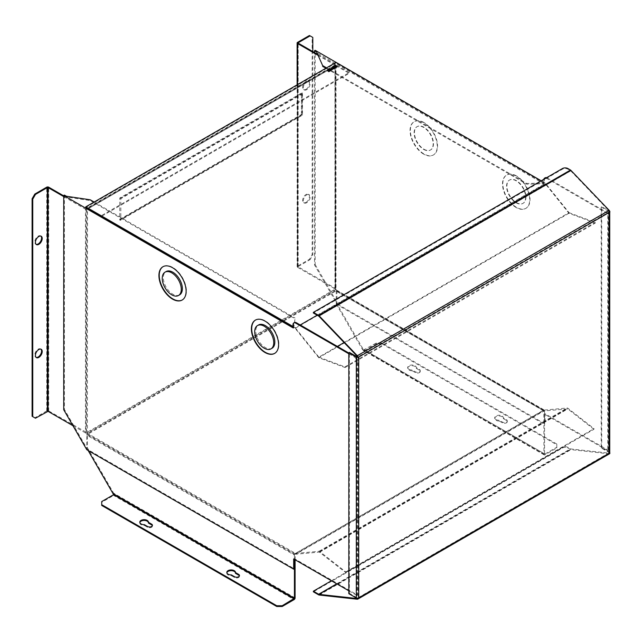 <?xml version="1.0" encoding="UTF-8"?>
<svg xmlns="http://www.w3.org/2000/svg" width="642" height="642" viewBox="0 0 642 642"><rect width="100%" height="100%" fill="white"/><g stroke="black" fill="none" stroke-linecap="round" stroke-linejoin="round"><path stroke-width="0.48" stroke-dasharray="3.21 2.41" d="M182.288 299.958A19.228 11.099 -120 0 0 182.456 299.862A19.228 11.099 -120 0 0 185.402 284.454A19.228 11.099 -120 0 0 172.842 267.505A19.228 11.099 -120 0 0 163.228 266.558A19.228 11.099 -120 0 0 163.068 266.655M274.76 353.341A19.228 11.099 -120 0 0 274.92 353.244A19.228 11.099 -120 0 0 277.866 337.836A19.228 11.099 -120 0 0 265.307 320.896A19.228 11.099 -120 0 0 255.693 319.941A19.228 11.099 -120 0 0 255.532 320.037M179.567 294.871A13.458 7.768 60 0 1 172.842 294.197A13.458 7.768 60 0 1 164.047 282.336A13.458 7.768 60 0 1 166.109 271.55M272.039 348.253A13.458 7.768 60 0 1 265.307 347.587A13.458 7.768 60 0 1 256.511 335.726A13.458 7.768 60 0 1 258.574 324.932M294.437 322.557A3.844 2.223 -120 0 0 293.643 324.314L293.643 328.206L64.385 195.85L64.385 409.403L87.448 449.344L294.325 568.788M294.325 559.334L294.325 558.58L357.554 595.086L357.554 361.213A3.844 2.223 -120 0 0 354.833 356.503L348.823 353.036M86.79 449.721L87.448 449.344M64.385 409.403L63.735 409.781M64.401 195.08L64.385 195.85L66.447 197.014L66.447 196.259M293.643 328.206L295.031 318.769L90.249 200.545L66.447 197.014M292.993 327.829L293.643 327.452L295.031 318.769M348.823 353.782L354.183 356.88A3.844 2.223 60 0 1 356.904 361.59L357.554 361.213M357.554 595.086L356.904 595.463L356.904 361.59M348.823 590.801L356.904 595.463M294.325 558.58L293.667 558.957M90.249 200.545L90.249 199.79M94.133 202.037L295.031 318.015M336.898 67.201L335.814 66.447L335.252 66.816L336.4 67.442L336.898 66.744M335.252 66.19L335.429 66.856M335.814 66.447L335.814 65.821M337.291 66.519L337.002 67.137M336.4 66.953L336.4 67.442M331.424 580.753L562.464 447.362A3.844 2.223 180 0 1 567.905 447.362L570.497 448.862A0.923 0.53 -120 0 0 570.746 448.943L608.945 453.132A0.923 0.53 -120 0 0 609.354 452.674L608.704 453.043A0.923 0.53 0 0 0 608.704 452.297L608.704 211.346A0.923 0.53 180 0 1 608.704 212.101L609.354 211.724A0.923 0.53 -120 0 0 608.945 210.793L570.746 170.868A0.923 0.53 -120 0 0 570.497 170.668L567.905 169.175A3.844 2.223 0 0 0 562.464 169.175L313.36 312.999M356.872 356.743L356.872 597.686A0.923 0.53 0 0 0 358.18 597.686L357.522 598.063A0.923 0.53 60 0 1 357.49 598.288L608.945 453.132M357.522 357.121L358.18 356.743A0.923 0.53 180 0 1 357.498 356.896M609.354 211.724L609.707 211.924A1.693 0.979 0 0 0 609.739 211.724A1.693 0.979 0 0 0 609.25 211.033L601.739 206.7L601.201 207.013L601.201 447.964L608.704 452.297M608.704 211.346L601.201 207.013M601.201 447.964L601.739 447.643L601.739 206.7M609.739 452.674A1.693 0.979 0 0 0 609.25 451.976L601.739 447.643M609.547 453.758A1.693 0.979 60 0 1 609.154 453.83L570.947 449.649A1.693 0.979 60 0 1 570.497 449.488L567.905 447.988A3.844 2.223 -0 0 0 562.464 447.988L313.36 591.812M356.872 597.686L349.368 593.352L348.823 593.665M349.368 593.352L349.368 352.41M609.25 212.414A1.693 0.979 180 0 0 609.707 211.924L609.9 212.037M358.726 357.056A1.693 0.979 180 0 1 357.875 357.321M328.592 71.222L328.592 71.711L329.507 71.463L329.009 71.174L328.592 71.711L328.856 71.085L328.166 70.058M329.507 71.463L329.507 71.013L329.498 71.647L328.455 71.784L328.584 71.246L327.34 71.166L328.744 71.15M329.009 70.548L329.009 71.174M495.961 419.523A4.325 2.496 180 0 1 494.693 417.757A4.325 2.496 180 0 1 497.365 415.446A4.325 2.496 180 0 1 502.084 415.992A4.325 2.496 180 0 1 503.352 417.757A4.325 2.496 180 0 1 503.344 417.894L506.506 419.716A2.881 1.669 180 0 1 507.349 420.895A2.881 1.669 180 0 1 505.567 422.436A2.881 1.669 180 0 1 502.421 422.075L499.267 420.253A4.325 2.496 180 0 1 495.961 419.523M499.267 421.008L502.421 422.829A2.881 1.669 0 0 0 505.567 423.19A2.881 1.669 0 0 0 507.349 421.65A2.881 1.669 0 0 0 506.506 420.47L503.344 418.648A4.325 2.496 0 0 0 503.352 418.512A4.325 2.496 0 0 0 502.084 416.746A4.325 2.496 0 0 0 497.365 416.201A4.325 2.496 0 0 0 494.693 418.512A4.325 2.496 0 0 0 495.961 420.277A4.325 2.496 0 0 0 499.267 421.008L499.267 420.253M408.938 369.278A4.325 2.496 180 0 1 407.67 367.513A4.325 2.496 180 0 1 410.342 365.202A4.325 2.496 180 0 1 415.061 365.747A4.325 2.496 180 0 1 416.329 367.513A4.325 2.496 180 0 1 416.321 367.649L419.475 369.479A2.881 1.669 180 0 1 420.325 370.651A2.881 1.669 180 0 1 418.544 372.191A2.881 1.669 180 0 1 415.398 371.83L412.236 370.009A4.325 2.496 180 0 1 408.938 369.278M412.236 370.763L415.398 372.585A2.881 1.669 0 0 0 418.544 372.946A2.881 1.669 0 0 0 420.325 371.405A2.881 1.669 0 0 0 419.475 370.225L416.321 368.404A4.325 2.496 0 0 0 416.329 368.267A4.325 2.496 0 0 0 415.061 366.502A4.325 2.496 0 0 0 410.342 365.956A4.325 2.496 0 0 0 407.67 368.267A4.325 2.496 0 0 0 408.938 370.033A4.325 2.496 0 0 0 412.236 370.763L412.236 370.009M226.875 572.792A4.325 2.496 0 0 0 226.819 573.17A4.325 2.496 0 0 0 228.087 574.935A4.325 2.496 0 0 0 231.385 575.657L231.385 574.911M139.844 522.548A4.325 2.496 0 0 0 139.795 522.925A4.325 2.496 0 0 0 141.063 524.691A4.325 2.496 0 0 0 144.362 525.421L144.362 524.666M40.871 236.112A4.807 2.777 120 0 0 40.566 235.879A4.807 2.777 120 0 0 38.167 236.12A4.807 2.777 120 0 0 35.021 240.357A4.807 2.777 120 0 0 35.759 244.209A4.807 2.777 120 0 0 36.112 244.361M40.871 349.16A4.807 2.777 120 0 0 40.566 348.935A4.807 2.777 120 0 0 38.167 349.168A4.807 2.777 120 0 0 35.021 353.405A4.807 2.777 120 0 0 35.759 357.257A4.807 2.777 120 0 0 36.112 357.409M306.691 194.887A4.807 2.777 -60 0 1 309.099 194.654A4.807 2.777 -60 0 1 309.837 198.506A4.807 2.777 -60 0 1 306.691 202.744A4.807 2.777 -60 0 1 304.292 202.976A4.807 2.777 -60 0 1 303.554 199.124A4.807 2.777 -60 0 1 306.691 194.887M306.041 202.366A4.807 2.777 120 0 0 309.179 198.129A4.807 2.777 120 0 0 308.441 194.277A4.807 2.777 120 0 0 306.041 194.51A4.807 2.777 120 0 0 302.904 198.747A4.807 2.777 120 0 0 303.634 202.599A4.807 2.777 120 0 0 306.041 202.366M306.691 81.839A4.807 2.777 -60 0 1 309.099 81.598A4.807 2.777 -60 0 1 309.837 85.45A4.807 2.777 -60 0 1 306.691 89.687A4.807 2.777 -60 0 1 304.292 89.928A4.807 2.777 -60 0 1 303.554 86.076A4.807 2.777 -60 0 1 306.691 81.839M306.041 89.31A4.807 2.777 120 0 0 309.179 85.073A4.807 2.777 120 0 0 308.441 81.221A4.807 2.777 120 0 0 306.041 81.462A4.807 2.777 120 0 0 302.904 85.699A4.807 2.777 120 0 0 303.634 89.551A4.807 2.777 120 0 0 306.041 89.31M87.087 433.125L87.416 432.933A1.388 0.802 180 0 1 87.031 433.093L87.416 433.751A1.388 0.802 120 0 0 86.766 435.196L294.429 555.097A1.388 0.802 -60 0 1 295.408 553.396L543.597 410.11A1.388 0.802 -60 0 1 544.288 410.037A1.388 0.802 -60 0 1 544.577 410.671L544.577 453.886L363.123 349.128L336.906 303.714L336.906 290.778A1.388 0.802 120 0 0 336.617 290.144A1.388 0.802 120 0 0 336.256 290.088A1.388 0.802 120 0 0 335.927 290.216L87.416 433.687M87.745 208.963L335.927 65.677L349.2 73.34L101.011 216.627L87.513 208.947L87.416 432.933L335.87 289.43A1.388 0.802 0 0 0 336.007 289.085A1.388 0.802 0 0 0 335.606 288.515L335.606 64.738A1.388 0.802 180 0 1 336.007 65.299A1.388 0.802 180 0 1 335.606 65.869L334.947 65.492L86.766 208.778L63.735 195.858M35.471 418.207L34.82 417.83L46.73 410.952A1.388 0.802 0 0 1 48.688 410.952L86.766 432.556L334.947 289.269L334.947 65.115L335.276 289.085A1.388 0.802 -120 0 0 336.256 290.778L335.927 289.462M336.256 290.023L543.67 410.102L295.489 553.388L87.745 433.502A1.388 0.802 120 0 0 87.416 433.751L87.416 434.441A1.388 0.802 60 0 1 86.437 432.748L86.766 208.778A1.388 0.802 60 0 1 87.047 208.144A1.388 0.802 60 0 1 87.745 208.217L101.011 215.873L349.2 72.586L349.2 73.34M335.927 65.677L335.606 289.646A1.388 0.802 0 0 0 335.87 289.43L335.276 289.085M336.256 290.778L336.256 304.091L336.906 303.714M295.087 559.776L295.408 554.15A1.388 0.802 60 0 1 295.32 554.102L87.745 434.257L335.927 290.962L543.83 410.84L543.926 454.263L362.473 349.497L363.123 349.128L364.431 349.874L544.906 454.071L556.815 447.193L556.815 444.055L381.781 342.997L376.34 342.997L363.91 349.738L544.577 453.886M556.815 444.055L556.815 447.947L544.906 454.825A1.388 0.802 -60 0 1 544.207 454.897A1.388 0.802 -60 0 1 543.926 454.263M556.815 447.947L556.815 447.193M543.597 410.864L543.597 410.11M295.81 554.231A1.388 0.802 60 0 1 295.408 554.15L543.509 410.816A1.388 0.802 -120 0 0 543.597 410.856A1.388 0.802 -120 0 0 543.999 410.944L295.81 554.231L319.379 552.128L345.725 572.616L593.914 429.329L594.027 428.647L567.897 408.248A1.388 0.802 -120 0 0 567.231 407.999L543.67 410.102M295.489 553.388L319.05 551.285A1.388 0.802 60 0 1 319.708 551.534L345.837 571.942L345.725 572.616M295.408 554.15L295.408 553.396M294.429 555.097L294.429 559.399M88.123 450.491L86.766 448.132L86.766 435.196M112.976 493.546L113.634 493.168L87.416 447.755L87.416 434.441M87.416 447.755L86.766 448.132M335.606 65.869L87.416 209.156A1.388 0.802 180 0 1 85.458 209.156L85.458 432.933A1.388 0.802 0 0 0 87.031 433.093L86.437 432.748M336.256 304.091L362.473 349.497L363.452 350.532L364.431 350.628L364.431 349.874M593.914 429.329L567.785 408.922L543.999 410.944M85.458 432.933L72.923 425.702M63.735 196.613L85.458 209.156M87.416 209.156L86.766 208.778M335.606 64.738L317.244 54.137M334.947 65.115L317.694 55.148M298.185 266.911L298.185 43.134L298.048 266.727L335.606 288.515M309.436 35.503L312.156 37.067L312.156 254.569L309.436 259.28L297.527 266.157A1.388 0.802 0 0 0 297.126 266.727A1.388 0.802 0 0 0 297.527 267.289L334.947 288.892M309.436 259.28L310.094 259.657L312.815 254.946L312.815 51.577M298.185 266.534L310.094 259.657M345.837 571.942L594.027 428.647M295.087 597.927L113.634 493.168L113.634 495.431L101.717 502.301L101.717 505.447M101.011 216.627L101.011 215.873M349.2 72.586L335.927 64.922A1.388 0.802 -120 0 0 335.236 64.858A1.388 0.802 -120 0 0 334.947 65.492M376.34 342.997L376.34 343.751L364.431 350.628L544.906 454.825M381.781 342.997L381.781 343.751L376.34 343.751M381.781 343.751L556.815 444.81M503.344 418.648L503.344 417.894M416.321 368.404L416.321 367.649M101.717 501.554L101.717 502.301M231.385 575.657L234.547 577.487A2.881 1.669 0 0 0 237.692 577.848A2.881 1.669 0 0 0 239.474 576.307A2.881 1.669 0 0 0 239.394 575.93M144.362 525.421L147.524 527.242A2.881 1.669 0 0 0 150.669 527.604A2.881 1.669 0 0 0 152.443 526.063A2.881 1.669 0 0 0 152.371 525.686M34.82 417.83L32.1 416.265M312.156 37.067L312.815 37.445M312.156 254.569L312.815 254.946M301.965 92.825L301.965 114.806L119.749 220.005L119.749 198.025L301.965 92.825L302.502 93.138L302.502 115.119L120.295 220.318L119.749 220.005M120.84 219.379L120.295 219.066L301.419 114.493L301.965 114.806L301.965 94.085L120.84 198.651L120.84 219.379L301.965 114.806L302.502 115.119M119.749 198.025L120.295 198.338L302.502 93.138M120.295 220.318L120.295 219.066M301.419 114.493L301.419 93.764L301.965 94.085M120.84 198.651L120.295 198.338L301.419 93.764M292.993 326.481L295.304 327.813L300.223 324.972M317.164 315.198L545.499 183.363L541.15 180.851M328.856 70.636L328.856 71.085M327.508 70.548L327.508 71.069M327.34 70.54L327.34 71.166M329.137 71.206L329.137 71.832M329.795 70.845L329.498 71.647M328.303 70.139L329.795 71.479M295.304 327.813L318.857 357.113L337.371 346.423M344.072 342.555L569.053 212.662L545.499 183.363M318.857 357.113L344.971 366.871L345.059 367.545L318.753 357.714L295.159 328.359L292.993 327.107M335.991 62.402L335.991 63.028L85.787 207.478M569.053 212.662L595.166 222.421L595.262 223.095L568.956 213.264L545.355 183.909L335.991 63.028M336.464 66.937L336.464 67.562L335.293 67.418L335.293 66.784M336.994 67.322L336.464 67.562M335.798 65.829L337.291 67.145M335.293 67.418L335.798 66.278M334.851 67.217L334.851 67.667L334.121 67.249L334.121 66.616M334.081 67.643L334.081 68.116L334.851 67.667M333.35 67.217L334.081 68.116M333.222 67.137L333.35 67.691M334.715 68.004L334.715 68.638L333.222 67.771M334.851 67.932L334.715 68.638M334.241 67.731L334.851 68.558M335.004 67.129L334.241 68.204M335.622 67.482L335.622 68.116L335.004 67.755M335.758 67.41L335.622 68.116M334.257 66.696L335.758 68.036M333.005 68.606L333.182 69.039L333.182 68.55M331.954 68.501L332.829 67.996L332.829 68.638L332.805 68.188L332.107 68.59L331.954 67.875M332.107 67.964L332.107 68.59M332.805 67.562L332.805 68.188M333.062 68.493L333.062 69.119L332.829 68.638M333.96 68.485L333.96 69.119L333.062 69.119M333.816 67.996L333.96 69.119L333.952 68.14M333.182 69.039L333.816 68.558M331.89 68.662L331.89 69.288L331.737 68.574M332.468 68.325L331.89 69.288M332.315 68.413L332.468 68.959M331.737 69.2L332.315 68.871M329.868 69.111L329.868 69.705L332.034 69.809L332.034 69.288M329.836 69.095L329.868 69.705M331.336 69.962L331.336 70.588L329.836 69.721M331.473 69.882L331.336 70.588M330.293 69.352L331.473 70.508M330.991 68.582L332.492 69.922L332.492 69.296L332.46 69.938L330.293 69.826M330.855 68.509L330.991 69.055M332.034 69.809L330.855 69.135M330.068 70.002L329.932 70.5M330.068 70.628L330.686 70.564L330.622 71.045L329.017 70.708L329.049 70.13L329.988 70.098L329.137 70.628L330.068 70.628M329.916 70.122L329.916 70.54M329.137 70.139L329.202 69.593M329.531 69.496L329.531 70.122M329.86 69.545L329.86 70.179M329.988 69.472L329.988 70.098M329.37 70.187L329.37 70.813M329.659 70.315L329.795 71.069L329.795 70.443M330.622 70.419L330.622 71.045L330.686 70.379M330.55 70.451L330.461 70.957L330.461 70.484M295.159 328.359L545.355 183.909M344.971 366.871L595.166 222.421M345.059 367.545L595.262 223.095M568.956 213.264L318.753 357.714M423.961 122.526A19.228 11.099 -120 0 0 414.347 121.571A19.228 11.099 -120 0 0 411.402 136.979A19.228 11.099 -120 0 0 423.961 153.928A19.228 11.099 -120 0 0 433.583 154.874A19.228 11.099 -120 0 0 436.528 139.466A19.228 11.099 -120 0 0 423.961 122.526M423.64 154.112A19.228 11.099 60 0 1 411.073 137.171A19.228 11.099 60 0 1 414.026 121.755A19.228 11.099 60 0 1 423.64 122.71A19.228 11.099 60 0 1 436.199 139.659A19.228 11.099 60 0 1 433.254 155.067A19.228 11.099 60 0 1 423.64 154.112M516.433 175.908A19.228 11.099 -120 0 0 506.811 174.953A19.228 11.099 -120 0 0 503.866 190.361A19.228 11.099 -120 0 0 516.433 207.31A19.228 11.099 -120 0 0 526.047 208.265A19.228 11.099 -120 0 0 528.992 192.857A19.228 11.099 -120 0 0 516.433 175.908M516.104 207.494A19.228 11.099 60 0 1 503.537 190.554A19.228 11.099 60 0 1 506.49 175.146A19.228 11.099 60 0 1 516.104 176.093A19.228 11.099 60 0 1 528.663 193.041A19.228 11.099 60 0 1 525.718 208.449A19.228 11.099 60 0 1 516.104 207.494M423.64 149.401A13.458 7.768 -120 0 0 430.365 150.067A13.458 7.768 -120 0 0 432.435 139.282A13.458 7.768 -120 0 0 423.64 127.421A13.458 7.768 -120 0 0 416.907 126.755A13.458 7.768 -120 0 0 414.844 137.54A13.458 7.768 -120 0 0 423.64 149.401M423.961 149.217A13.458 7.768 -120 0 0 430.694 149.883A13.458 7.768 -120 0 0 432.756 139.097A13.458 7.768 -120 0 0 423.961 127.236A13.458 7.768 -120 0 0 417.236 126.57A13.458 7.768 -120 0 0 415.173 137.356A13.458 7.768 -120 0 0 423.961 149.217M516.104 202.792A13.458 7.768 -120 0 0 522.837 203.458A13.458 7.768 -120 0 0 524.899 192.664A13.458 7.768 -120 0 0 516.104 180.803A13.458 7.768 -120 0 0 509.371 180.137A13.458 7.768 -120 0 0 507.308 190.923A13.458 7.768 -120 0 0 516.104 202.792M516.433 202.599A13.458 7.768 -120 0 0 523.158 203.265A13.458 7.768 -120 0 0 525.22 192.48A13.458 7.768 -120 0 0 516.433 180.619A13.458 7.768 -120 0 0 509.7 179.953A13.458 7.768 -120 0 0 507.637 190.738A13.458 7.768 -120 0 0 516.433 202.599M545.965 178.075A3.844 2.223 60 0 1 546.511 178.324L607.701 213.65L607.701 450.668L544.464 414.162L544.464 424.362L337.588 304.926L314.532 264.986L314.532 52.572M326.553 67.851L526.761 183.443L543.79 183.034L543.79 179.896A3.844 2.223 60 0 1 543.846 179.295M545.235 177.754A3.844 2.223 -120 0 0 544.44 179.519L544.44 182.657L543.79 183.789L316.57 52.604M337.588 304.926L338.246 304.549L545.122 423.993L544.464 424.362M544.464 414.162L545.122 413.785L545.122 423.993M607.701 450.668L608.351 450.291L545.122 413.785M608.351 450.291L608.351 213.272L607.701 213.65M608.351 213.272L547.161 177.946A3.844 2.223 -120 0 0 546.615 177.698M325.895 68.229L526.761 184.198L543.79 183.789M544.44 182.657L541.23 180.803M314.532 264.986L315.182 264.608L315.182 50.301M315.182 264.608L338.246 304.549M526.761 184.198L526.761 183.443M293.643 324.314L292.993 324.692M354.183 356.88L354.833 356.503M335.646 65.917L335.646 66.551M358.18 597.686L608.704 453.043L608.704 212.101L358.18 356.743L358.18 597.686M608.945 210.793L357.121 356.182M567.905 447.988L567.905 447.362M336.93 583.931L570.746 448.943M570.746 170.868L318.913 316.257M567.905 168.541L567.905 169.175M609.25 451.976L609.25 211.033M357.321 599.227L609.154 453.83M336.737 583.819L570.497 448.862M570.497 170.668L318.665 316.065M319.114 595.038L570.947 449.649M318.665 594.877L570.497 449.488M562.464 447.988L562.464 447.362M562.464 168.541L562.464 169.175M329.226 71.166L329.226 71.623M544.577 410.671L336.906 290.778M319.05 551.285L567.231 407.999M319.708 551.534L567.897 408.248M336.256 291.155L543.926 411.049M319.379 552.128L567.56 408.842M87.416 434.819L295.087 554.72M113.634 494.677L113.634 495.431L294.108 599.62M502.421 422.829L502.421 422.075M506.506 420.47L506.506 419.716M415.398 372.585L415.398 371.83M419.475 370.225L419.475 369.479M319.596 552.208L567.785 408.922M234.547 577.487L234.547 576.733M147.524 527.242L147.524 526.488M86.108 208.778L86.108 432.556M48.688 410.952L48.688 187.175M87.745 208.217L335.927 64.922M297.527 84.608L297.527 267.289M46.73 410.952L46.73 187.175M297.527 42.38L297.527 266.157M335.333 66.118L335.333 66.551M547.161 177.946L546.511 178.324M544.44 179.519L543.79 179.896M335.172 67.009L335.172 66.375M608.977 211.724L608.977 452.674M609.162 453.091L357.337 598.488M609.739 211.724L609.739 212.133M328.487 71.567L328.487 70.941M494.693 418.512L494.693 417.757M407.67 368.267L407.67 367.513M226.819 573.17L226.819 572.415M139.795 522.925L139.795 522.171M40.566 235.879L41.224 236.256M40.566 348.935L41.224 349.304M308.441 194.277L309.099 194.654M308.441 81.221L309.099 81.598M336.617 290.144L544.288 410.037M335.694 65.653L87.513 208.947M336.007 65.299L336.007 289.085M298.048 266.727L298.048 42.942M544.207 454.897L363.452 350.532M336.159 290.946L543.83 410.84M503.352 418.512L503.352 417.757M507.349 421.65L507.349 420.895M416.329 368.267L416.329 367.513M420.325 371.405L420.325 370.651M235.478 573.17L235.478 572.415M239.474 576.307L239.474 575.553M148.446 522.925L148.446 522.171M152.443 526.063L152.443 525.308M35.759 244.209L36.417 244.586M35.759 357.257L36.417 357.634M335.236 64.858L87.047 208.144M303.634 202.599L304.292 202.976M303.634 89.551L304.292 89.928M335.084 65.299L335.084 289.085M297.126 266.727L297.126 84.84M328.287 71.567L328.287 70.933M334.955 66.977L334.955 66.351M334.161 68.838L334.161 68.213M333.96 68.822L333.96 68.196M329.852 70.877L329.852 70.251M329.017 70.451L329.017 69.826M328.816 70.435L328.816 69.809M329.643 70.869L329.643 70.243M330.807 70.789L330.807 70.163M330.606 70.781L330.606 70.155"/><path stroke-width="0.96" d="M172.513 299.1A19.228 11.099 60 0 1 159.954 282.151A19.228 11.099 60 0 1 162.899 266.743A19.228 11.099 60 0 1 172.513 267.698A19.228 11.099 60 0 1 185.081 284.639A19.228 11.099 60 0 1 182.127 300.055A19.228 11.099 60 0 1 172.513 299.1M163.068 266.655A19.228 11.099 -120 0 0 160.323 282.111A19.228 11.099 -120 0 0 172.842 298.907A19.228 11.099 -120 0 0 182.288 299.958M264.977 352.482A19.228 11.099 60 0 1 252.418 335.533A19.228 11.099 60 0 1 255.364 320.125A19.228 11.099 60 0 1 264.977 321.08A19.228 11.099 60 0 1 277.545 338.029A19.228 11.099 60 0 1 274.591 353.437A19.228 11.099 60 0 1 264.977 352.482M255.532 320.037A19.228 11.099 -120 0 0 252.787 335.501A19.228 11.099 -120 0 0 265.307 352.298A19.228 11.099 -120 0 0 274.76 353.341M165.026 272.176L166.109 271.55A13.458 7.768 60 0 1 172.842 272.216A13.458 7.768 60 0 1 181.638 284.077A13.458 7.768 60 0 1 179.567 294.871L178.484 295.497A13.458 7.768 60 0 1 171.751 294.83A13.458 7.768 60 0 1 162.956 282.97A13.458 7.768 60 0 1 165.026 272.176A13.458 7.768 60 0 1 171.751 272.85A13.458 7.768 60 0 1 180.546 284.711A13.458 7.768 60 0 1 178.484 295.497M257.49 325.566L258.574 324.932A13.458 7.768 60 0 1 265.307 325.598A13.458 7.768 60 0 1 274.102 337.467A13.458 7.768 60 0 1 272.039 348.253L270.948 348.879A13.458 7.768 60 0 1 264.215 348.213A13.458 7.768 60 0 1 255.428 336.352A13.458 7.768 60 0 1 257.49 325.566A13.458 7.768 60 0 1 264.215 326.232A13.458 7.768 60 0 1 273.01 338.093A13.458 7.768 60 0 1 270.948 348.879M348.823 353.036L296.363 322.741A3.844 2.223 -120 0 0 294.437 322.557L293.787 322.934A3.844 2.223 60 0 1 295.713 323.119L348.823 353.782M94.133 202.037L90.249 199.79L66.447 196.259L64.401 195.08L63.735 195.473L63.735 409.781L86.79 449.721L293.667 569.165L294.325 568.788L294.325 559.334M293.787 322.934A3.844 2.223 60 0 0 292.993 324.692L292.993 327.829L63.735 195.473M293.667 569.165L293.667 558.957L348.823 590.801M337.002 66.511L335.429 66.712L335.252 66.19L335.814 65.821L337.002 66.688L335.293 66.784L335.798 65.653L336.994 66.696M335.252 66.19L335.429 66.856M357.121 598.529L357.482 598.32A0.923 0.53 60 0 1 357.121 598.529L318.913 594.34A0.923 0.53 60 0 1 318.665 594.251L313.36 591.186L331.424 580.753M357.498 356.896A0.923 0.53 180 0 1 356.872 356.743L349.368 352.41L348.823 352.723L356.326 357.056L356.326 597.999L348.823 593.665L348.823 352.723M357.875 357.321L358.067 357.433A1.693 0.979 -120 0 0 357.321 355.724L319.114 315.792A1.693 0.979 -120 0 0 318.665 315.439L313.36 312.365L313.36 312.999L318.665 316.065A0.923 0.53 60 0 1 318.913 316.257L357.121 356.182A0.923 0.53 60 0 1 357.522 357.121L357.875 357.321A1.693 0.979 180 0 1 356.326 357.056M313.36 591.186L313.36 591.812L318.665 594.877A1.693 0.979 60 0 0 319.114 595.038L357.321 599.227A1.693 0.979 -120 0 0 357.722 599.155L609.547 453.758A1.693 0.979 60 0 0 609.9 452.987L609.707 452.875A1.693 0.979 0 0 0 609.739 452.674L609.739 212.133M356.326 597.999A1.693 0.979 180 0 0 357.875 598.264L358.067 598.376A1.693 0.979 -120 0 1 357.722 599.155M313.36 312.365L562.464 168.541A3.844 2.223 180 0 1 567.905 168.541L570.497 170.042L318.665 315.439M358.067 357.433L609.9 212.037A1.693 0.979 60 0 0 609.154 210.327L570.947 170.403A1.693 0.979 -120 0 0 570.497 170.042M609.9 452.987L609.25 453.364A1.693 0.979 0 0 0 609.707 452.875M357.875 598.264A1.693 0.979 0 0 0 358.726 597.999L358.067 598.376M329.498 71.021L327.34 70.54L328.856 70.459L328.303 69.978L329.795 70.845L328.592 71.222M328.744 70.524L328.592 71.085L329.009 70.548L329.507 70.837M228.087 574.181A4.325 2.496 180 0 1 226.819 572.415A4.325 2.496 180 0 1 229.491 570.104A4.325 2.496 180 0 1 234.21 570.65A4.325 2.496 180 0 1 235.478 572.415A4.325 2.496 180 0 1 235.47 572.552L238.623 574.373A2.881 1.669 180 0 1 239.474 575.553A2.881 1.669 180 0 1 237.692 577.094A2.881 1.669 180 0 1 234.547 576.733L231.385 574.911A4.325 2.496 180 0 1 228.087 574.181M235.47 573.025A4.325 2.496 0 0 0 234.21 571.404A4.325 2.496 0 0 0 229.796 570.794A4.325 2.496 0 0 0 226.875 572.792M141.063 523.936A4.325 2.496 180 0 1 139.795 522.171A4.325 2.496 180 0 1 142.468 519.859A4.325 2.496 180 0 1 147.179 520.405A4.325 2.496 180 0 1 148.446 522.171A4.325 2.496 180 0 1 148.446 522.307L151.6 524.129A2.881 1.669 180 0 1 152.443 525.308A2.881 1.669 180 0 1 150.669 526.849A2.881 1.669 180 0 1 147.524 526.488L144.362 524.666A4.325 2.496 180 0 1 141.063 523.936M148.446 522.781A4.325 2.496 0 0 0 147.179 521.16A4.325 2.496 0 0 0 142.773 520.55A4.325 2.496 0 0 0 139.844 522.548M38.817 236.497A4.807 2.777 -60 0 1 41.224 236.256A4.807 2.777 -60 0 1 41.955 240.108A4.807 2.777 -60 0 1 38.817 244.345A4.807 2.777 -60 0 1 36.417 244.586A4.807 2.777 -60 0 1 35.679 240.734A4.807 2.777 -60 0 1 38.817 236.497M36.112 244.361A4.807 2.777 120 0 0 38.167 243.968A4.807 2.777 120 0 0 41.208 240.036A4.807 2.777 120 0 0 40.871 236.112M38.817 349.545A4.807 2.777 -60 0 1 41.224 349.304A4.807 2.777 -60 0 1 41.955 353.164A4.807 2.777 -60 0 1 38.817 357.393A4.807 2.777 -60 0 1 36.417 357.634A4.807 2.777 -60 0 1 35.679 353.782A4.807 2.777 -60 0 1 38.817 349.545M36.112 357.409A4.807 2.777 120 0 0 38.167 357.016A4.807 2.777 120 0 0 41.208 353.084A4.807 2.777 120 0 0 40.871 349.16M294.429 559.399L294.429 598.304L112.976 493.546L88.123 450.491M295.087 559.776L295.087 597.927A1.388 0.802 -60 0 1 294.108 599.62L282.191 606.497L282.191 605.743L294.429 598.304M294.108 598.866L113.634 494.677L112.976 493.546M72.923 425.702L48.038 411.329L48.038 187.552L63.735 196.613M32.75 199.14L32.1 198.763L34.82 194.053L35.471 194.43L32.75 199.14L32.75 416.642L35.471 418.207L48.038 411.329M63.735 195.858L48.688 187.175A1.388 0.802 180 0 0 46.73 187.175L34.82 194.053M47.388 411.329L47.388 187.552L35.471 194.43M47.388 187.552L48.038 187.552M317.244 54.137L298.185 43.134M317.694 55.148L297.527 43.504A1.388 0.802 180 0 1 297.126 42.942A1.388 0.802 180 0 1 297.527 42.38L309.436 35.503L310.094 35.88L298.185 42.757M113.634 494.677L101.717 501.554L101.717 504.692L276.758 605.743L282.191 605.743M282.191 606.497L276.758 606.497L276.758 605.743M276.758 606.497L101.717 505.447L101.717 504.692M239.394 575.93A2.881 1.669 0 0 0 238.623 575.128L235.47 573.306L235.47 572.552M152.371 525.686A2.881 1.669 0 0 0 151.6 524.883L148.446 523.061L148.446 522.307M312.815 51.577L312.815 37.445L310.094 35.88M32.1 198.763L32.1 416.265L32.75 416.642M541.15 180.851L335.991 62.402L85.787 206.852L292.993 326.481M300.223 324.972L317.164 315.198M335.293 66.784L335.333 66.118M334.081 67.482L334.851 67.041L334.257 66.543L335.758 67.41L335.004 67.129L334.241 67.57L334.715 68.004L333.35 67.065L334.081 67.643M332.973 67.282L333.182 68.405L333.952 67.916L333.96 68.485L333.062 68.493L332.805 67.562L331.954 67.875L332.973 67.282L333.005 67.98M333.816 68.558L333.816 67.996M332.468 68.325L331.737 68.574L332.468 68.325M329.836 69.095L332.034 69.184L330.991 68.429L332.492 69.296L330.293 69.2L331.336 69.962L329.836 69.095M329.916 69.914L329.932 70.363L330.686 69.938L330.622 70.419L329.017 70.082L329.049 69.505L329.988 69.472L329.137 69.994L329.916 70.122M330.068 70.002L329.932 70.5M330.461 70.484L330.55 70.018M329.202 69.593L329.137 70.139M337.371 346.423L344.072 342.555M292.993 327.107L85.787 207.478L85.787 206.852M335.293 67.418L335.333 66.551M543.846 179.295A3.844 2.223 60 0 1 544.585 178.131A3.844 2.223 60 0 1 545.965 178.075M322.637 65.588L316.57 51.85L322.637 65.588L326.553 67.851M314.532 52.572L314.532 50.678L316.57 51.85M546.615 177.698A3.844 2.223 -120 0 0 545.235 177.754L544.585 178.131M322.637 66.343L325.895 68.229M541.23 180.803L315.182 50.301L314.532 50.678M295.713 323.119L296.363 322.741M318.913 594.34L336.93 583.931M609.25 212.414L609.25 453.364L358.726 597.999L358.726 357.056M318.665 594.251L336.737 583.819M609.154 210.327L357.321 355.724M570.947 170.403L319.114 315.792M238.623 575.128L238.623 574.373M151.6 524.883L151.6 524.129M297.527 43.504L297.527 84.608M335.172 67.009L335.172 66.375M328.487 71.567L328.487 70.941M297.126 84.84L297.126 42.942M333.96 68.822L333.96 68.196M329.852 70.877L329.852 70.251M329.017 70.451L329.017 69.826M330.606 70.781L330.606 70.155"/></g></svg>
